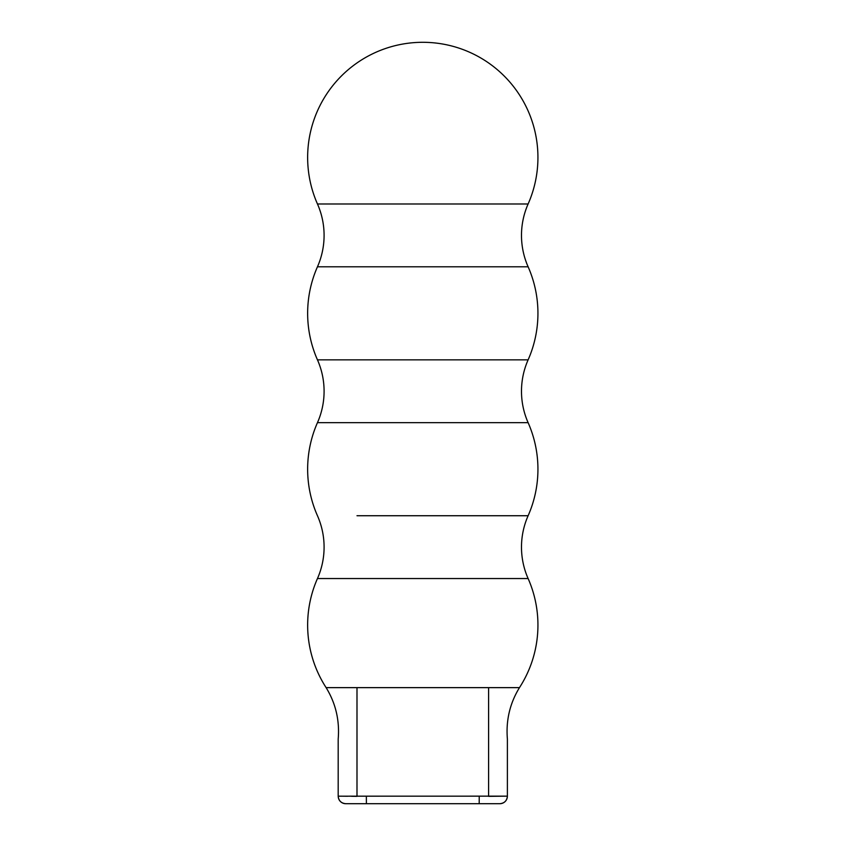 <?xml version="1.0" encoding="UTF-8"?>
<svg xmlns="http://www.w3.org/2000/svg" width="846" height="846" viewBox="0 0 846 846"><rect width="100%" height="100%" fill="white"/><g stroke="black" fill="none" stroke-linecap="round" stroke-linejoin="round"><path stroke-width="1.27" d="M356.991 515.732L528.115 515.732A77.705 77.705 0 0 0 528.115 578.537A115.151 115.151 0 0 1 519.465 687.639L326.122 687.639C335.725 703.333 339.743 720.475 338.189 739.076L338.189 796.181L507.378 796.149A7.519 7.519 -90 0 1 499.859 803.7L345.728 803.7A7.519 7.519 -90 0 1 338.21 796.149L338.189 796.181C338.654 800.739 341.16 803.245 345.718 803.7M488.597 515.732L528.115 515.732A115.151 115.151 0 0 0 528.115 422.662A77.705 77.705 0 0 1 528.115 359.857L317.462 359.857A77.705 77.705 0 0 1 317.462 422.662A115.151 115.151 0 0 0 317.462 515.732A77.705 77.705 0 0 1 317.462 578.537L528.115 578.537M317.462 359.857A115.151 115.151 0 0 1 317.462 266.786A77.705 77.705 0 0 0 317.462 203.981L528.115 203.981A77.705 77.705 0 0 0 528.115 266.786A115.151 115.151 0 0 1 528.115 359.857M507.23 796.149L488.597 796.35L488.597 687.639L519.465 687.639C509.863 703.333 505.834 720.475 507.389 739.076L507.389 796.181C506.934 800.739 504.428 803.245 499.87 803.7M317.462 578.537A115.151 115.151 0 0 0 326.122 687.639L356.991 687.639L356.991 796.35L351.608 796.287M317.462 203.981A115.151 115.151 0 0 1 422.789 42.3A115.151 115.151 0 0 1 528.115 203.981M356.991 803.7L488.597 803.7M317.462 266.786L528.115 266.786M317.462 422.662L528.115 422.662M347.547 796.245L340.97 796.171M340.155 796.171L338.21 796.149M479.196 803.7L479.227 796.424M366.392 803.7L366.35 796.424"/></g></svg>

